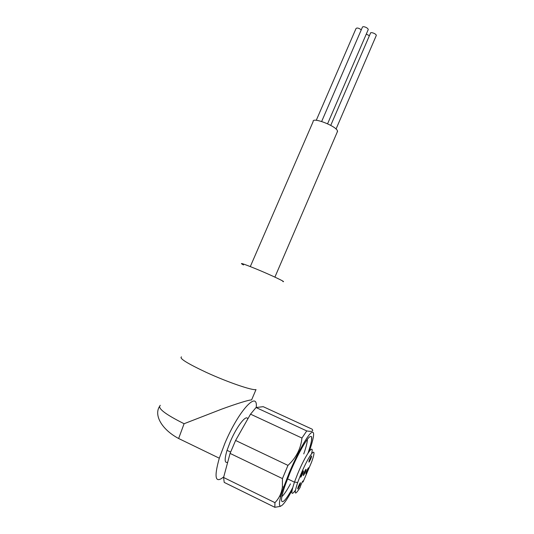 <?xml version="1.0" encoding="UTF-8"?>
<svg xmlns="http://www.w3.org/2000/svg" width="534" height="534" viewBox="0 0 534 534"><rect width="100%" height="100%" fill="white"/><g stroke="black" fill="none" stroke-linecap="round" stroke-linejoin="round"><path stroke-width="0.8" d="M321.655 121.472L362.366 27.301C362.526 26.633 363.394 26.526 364.969 26.98C366.951 27.728 368.046 28.582 368.246 29.55L368.1 29.884M316.275 120.297L356.011 28.549C356.999 27.574 358.755 27.995 361.278 29.817M366.311 34.042L369.374 35.758M330.746 125.39L370.456 33.248C370.362 31.633 376.09 33.642 376.283 35.304L376.156 35.785M250.306 266.573L313.164 121.552C311.876 116.706 335.866 125.824 337.448 130.81L337.201 132.158M243.504 264.964C238.371 262.101 242.776 263.502 256.721 269.176C271.666 275.35 286.905 282.613 282.9 281.585M181.467 356.879C178.97 358.261 187.26 363.434 206.318 372.398C227.651 382.224 252.682 390.761 256.013 389.566L251.574 399.966C249.471 399.626 236.075 403.884 221.597 409.171L184.09 423.722L178.636 438.507L219.3 458.199L224.907 443.247C238.725 410.366 258.156 389.827 256.233 407.509M227.698 462.237C224.574 463.405 224.353 459.434 227.043 450.329L230.214 441.852C236.736 426.286 246.568 413.83 247.749 419.043M292.665 487.796C282.653 506.666 277.587 506.773 285.189 485.219L290.029 472.643C296.65 456.77 305.034 441.344 309.039 437.359C312.944 434.195 312.61 439.415 308.038 453.026M303.753 453.9L304.026 453.126M304.073 452.992C306.329 446.411 307.424 441.865 307.35 439.355M295.375 490.346C291.05 496.199 290.736 493.469 294.448 482.162L297.658 473.845C305.515 454.748 314.639 441.932 311.582 453.606M302.771 481.121L303.219 481.341C303.185 480.113 302.297 481.621 300.555 485.86L300.075 487.522C294.588 496.24 293.787 494.577 297.672 482.529L300.622 474.913C309.707 452.839 318.331 443.54 311.556 462.19L303.052 482.002L302.297 481.935M306.629 471.208C308.398 467.424 308.959 466.769 308.305 469.252L307.831 470.467C306.069 474.252 305.515 474.9 306.162 472.423L306.629 471.208M309.66 459.327C311.456 455.502 312.01 454.875 311.329 457.451L310.855 458.679C309.066 462.504 308.512 463.125 309.186 460.555L309.66 459.327M304.066 472.79C305.875 468.919 306.449 468.258 305.775 470.808L305.308 472.023C303.499 475.887 302.932 476.548 303.592 474.012L304.066 472.79M301.396 474.432C303.259 470.474 303.846 469.807 303.158 472.416L302.691 473.638C300.836 477.59 300.248 478.257 300.929 475.654L301.396 474.432M298.446 486.3C300.275 482.389 300.862 481.688 300.208 484.204L299.741 485.413C297.919 489.318 297.331 490.018 297.979 487.509L298.446 486.3M306.743 430.925L301.937 438.04C300.896 448.58 296.243 457.691 287.973 465.381L282.453 478.591L230.081 453.406L235.594 440.463L250.526 414.157L256.04 407.529L263.222 406.681L312.103 429.162C313.738 431.278 311.949 431.866 306.743 430.925L256.04 407.529M287.973 465.381L235.594 440.463M292.071 490.285C280.704 511.772 274.883 511.892 283.754 486.928L289.068 473.184C296.564 455.215 306.029 437.82 310.541 433.308C314.947 429.703 314.633 435.45 309.593 450.549M282.453 478.591L282.406 486.961C281.538 493.236 279.048 498.469 274.937 502.648L223.586 477.476L230.081 453.406M280.463 506.352L274.843 507.3L274.937 502.648M223.753 476.835C215.302 483.864 213.814 477.65 219.3 458.199M311.522 440.777L311.629 436.699M301.937 438.04L250.526 414.157M274.843 507.3L224.213 482.402L223.586 477.476M279.909 495.579L280.584 497.127M281.892 496.593C283.954 494.811 286.811 490.579 290.449 483.877M303.219 481.341L303.052 482.002M184.09 423.722C165.113 414.224 157.183 408.083 160.3 405.293M368.246 29.55L327.589 123.788M227.043 450.329L230.615 452.038M287.532 478.844L294.448 482.162M297.672 482.529L294.488 482.048M308.305 469.252L307.684 468.959M311.329 457.451L310.681 457.151M305.775 470.808L305.141 470.501M303.158 472.416L302.498 472.103M300.208 484.204L299.581 483.897M283.754 486.928L282.406 486.961M159.406 406.654C153.925 415.452 161.869 429.576 178.636 438.507M337.575 131.271L274.897 277.126M376.296 35.458L336.046 129.041"/></g></svg>
